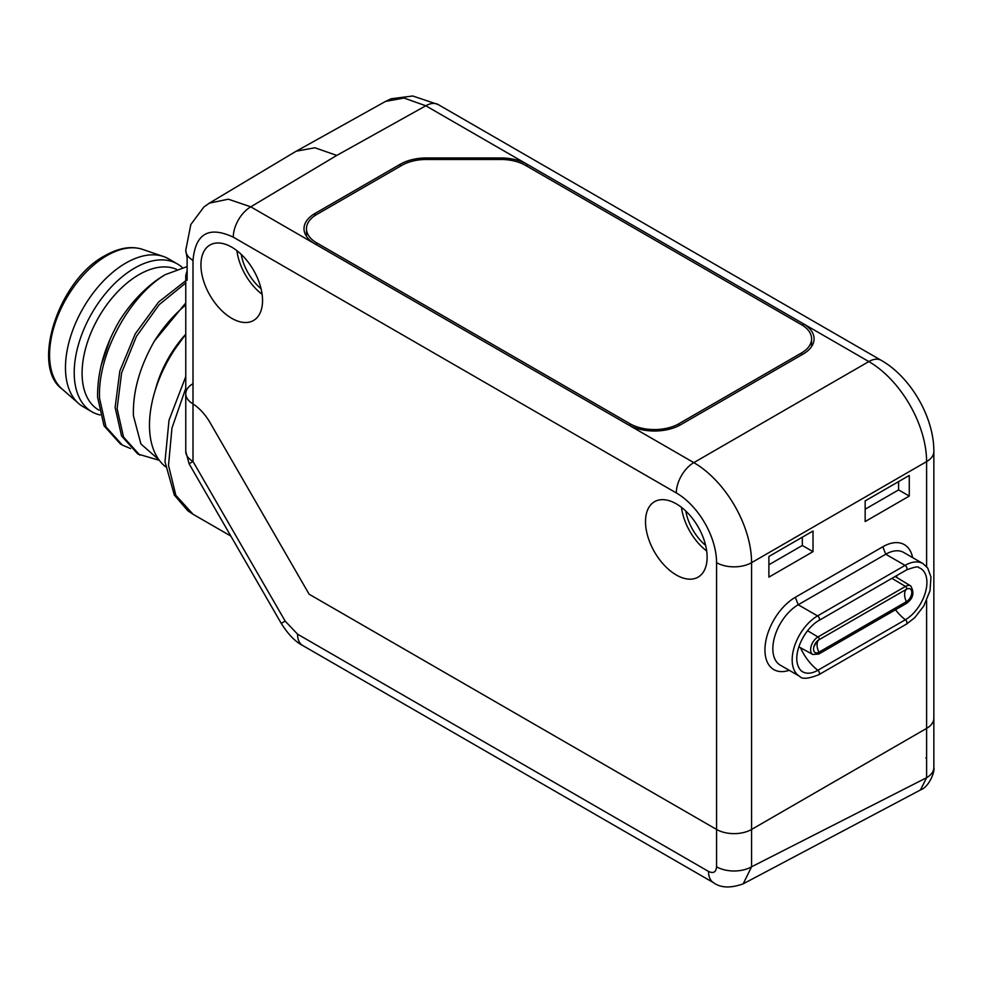 <?xml version="1.0" encoding="UTF-8"?>
<svg xmlns="http://www.w3.org/2000/svg" width="983" height="983" viewBox="0 0 983 983"><rect width="100%" height="100%" fill="white"/><g stroke="black" fill="none" stroke-linecap="round" stroke-linejoin="round"><path stroke-width="1.47" d="M926.6 600.588L926.6 728.391A24.747 14.29 0 0 0 933.85 718.278A24.747 14.29 180 0 1 926.6 728.391L751.577 829.443A24.747 14.29 180 0 1 716.57 829.443L309.129 594.211L210.043 422.604A37.133 21.442 -120 0 0 193.012 403.939A37.133 21.442 60 0 1 210.043 422.604L309.129 594.211L716.57 829.443A24.747 14.29 0 0 0 751.577 829.443L926.6 728.391L926.6 777.7L920.457 789.963L743.185 883.84L751.577 866.797L751.577 562.657A81.687 47.159 -120 0 0 693.814 462.624L868.837 361.572A81.687 47.159 60 0 1 926.6 461.605L926.6 566.577M676.316 492.938L233.278 237.149C208.826 225.807 195.408 233.549 193.012 260.397L193.012 403.939L191.55 402.969A24.747 14.29 180 0 1 185.762 393.778A24.747 14.29 180 0 0 191.55 402.969L193.012 403.939L193.012 461.482L285.168 621.096L297.554 634.17L708.534 871.442C713.412 873.715 716.091 872.167 716.57 866.797L716.57 562.657A56.928 32.869 -120 0 0 676.316 492.938A24.747 14.29 -60 0 1 693.814 462.624L628.186 424.73A37.133 21.442 180 0 0 680.691 424.73L803.209 353.991A37.133 21.442 180 0 0 814.084 339.098A37.133 21.442 180 0 0 803.209 323.677L527.035 164.222A37.133 21.442 180 0 0 500.777 157.956L426.524 157.956A37.133 21.442 180 0 0 400.265 164.235L314.879 213.532A37.133 21.442 180 0 0 304.005 228.953A37.133 21.442 180 0 0 314.879 243.845L628.186 424.73M743.148 883.864L743.185 883.84C730.59 888.325 720.748 887.968 713.658 882.771L302.678 645.499C295.281 641.715 288.13 634.342 281.236 623.369L189.08 463.743L193.012 461.482A24.747 14.29 0 0 1 185.762 451.369L189.08 463.743M185.762 451.369L185.762 393.778A24.747 14.29 180 0 1 192.717 383.849M185.762 388.285L171.964 428.047L168.511 465.328L175.846 495.346L193.049 514.256L230.833 536.067M209.354 203.125L295.551 151.591L385.533 101.409L404.038 98.054L425.811 105.783L336.764 155.425L250.776 206.835L228.314 199.193L209.354 203.125L203.923 206.971L190.837 224.48L185.762 250.284L187.126 257.976L187.126 280.241L185.762 275.498L187.126 270.718M296.264 151.185L314.904 147.769L336.764 155.425M676.316 574.994A43.559 25.153 60 0 1 647.785 536.362A43.559 25.153 60 0 1 654.801 501.539A43.559 25.153 60 0 1 676.316 503.849A43.559 25.153 60 0 1 704.7 541.989A43.559 25.153 60 0 1 698.36 576.984A43.559 25.153 60 0 1 676.316 574.994M231.742 318.32A43.559 25.153 60 0 1 203.211 279.688A43.559 25.153 60 0 1 210.227 244.865A43.559 25.153 60 0 1 231.742 247.175A43.559 25.153 60 0 1 260.126 285.328A43.559 25.153 60 0 1 253.786 320.323A43.559 25.153 60 0 1 231.742 318.32M813.015 531.017L768.89 556.489L768.89 577.132L813.015 551.647L813.015 531.017M909.275 475.44L865.163 500.912L865.163 521.543L909.275 496.071L909.275 475.44M789.214 670.295A42.994 24.821 -60 0 1 765.093 646.298A42.994 24.821 -60 0 1 795.333 597.283L882.845 546.757A42.994 24.821 -60 0 1 912.617 557.607M813.015 551.647L802.325 545.479L802.325 537.185M768.89 564.783L802.325 545.479M909.275 496.071L898.597 489.903L898.597 481.609M865.163 509.206L898.597 489.903M882.845 546.757L885.744 554.228L905.06 565.385L817.549 615.911A35.892 20.717 -60 0 0 794.104 647.539A35.892 20.717 -60 0 0 799.597 676.304L780.281 665.147A35.892 20.717 -60 0 1 774.776 636.382A35.892 20.717 -60 0 1 798.221 604.754L885.744 554.228A35.892 20.717 -60 0 1 903.684 552.458L923 563.603L927.682 567.965L930.962 576.96L930.041 590.685L923.799 605.97L914.743 617.693L906.424 624.131A2.728 1.573 -120 0 0 906.891 622.141A2.728 1.573 -120 0 0 905.368 619.745L817.844 670.271A30.485 17.596 -60 0 1 800.998 670.627C789.423 658.205 803.689 628.923 818.913 620.494A2.728 1.573 60 0 0 819.33 618.307A2.728 1.573 60 0 0 817.549 615.911L798.221 604.754L795.333 597.283M165.451 466.679A96.531 55.736 -60 0 1 185.762 334.65M811.602 345.316A36.838 21.27 180 0 1 811.983 345.942M306.106 235.797A36.838 21.27 180 0 1 306.475 235.158M629.931 425.676L629.931 423.71A34.651 20.004 0 0 0 678.934 423.71L801.452 352.983A34.651 20.004 0 0 0 811.602 338.828A34.651 20.004 0 0 0 801.452 324.685L525.438 165.328A34.651 20.004 0 0 0 500.937 159.467L426.376 159.467A34.651 20.004 0 0 0 401.875 165.328L316.624 214.54A34.651 20.004 0 0 0 306.475 228.683A34.651 20.004 0 0 0 316.624 242.838L316.624 244.853M629.931 423.71L316.624 242.838M155.351 389.833A80.446 46.447 -60 0 1 185.75 334.245L175.048 348.965M165.23 274.662A99.013 57.161 120 0 0 119.533 320.655C104.53 346.569 97.219 372.127 97.612 397.316L104.038 425.799L120.307 443.898L122.285 445.041L106.017 426.954L99.59 398.459C97.17 354.974 129.277 295.994 165.23 274.662L187.126 266.602M185.762 280.72L158.558 302.064L135.212 333.913L119.815 371.058L115.122 407.417L121.536 435.911L137.817 454.011L159.307 460.314M158.89 459.749L140.901 443.947L133.43 415.772C132.68 391.762 139.709 366.794 154.54 340.855L185.762 302.948M185.762 282.957L159.148 304.693L136.477 336.333L121.609 372.876L117.1 408.559L123.526 437.054L139.795 455.154M130.592 448.58L122.285 445.041M110.243 338.717L101.2 365.258M154.54 340.855A99.013 57.161 -60 0 1 185.762 304.976M176.608 269.367A80.446 46.447 -60 0 0 138.972 274.662A80.446 46.447 120 0 0 86.418 345.561A80.446 46.447 120 0 0 98.755 410.022L99 410.157M100.082 414.961A85.398 49.31 120 0 1 91.898 411.779A85.398 49.31 120 0 1 78.812 343.35A85.398 49.31 120 0 1 134.597 268.101A85.398 49.31 -60 0 1 177.296 263.874A85.398 49.31 -60 0 1 182.359 267.585M142.621 249.399C131.427 245.725 118.882 247.802 104.997 255.641C58.525 279.922 30.461 366.266 62.04 388.985A81.11 46.828 -60 0 1 55.257 322.903A81.11 46.828 -60 0 1 106.914 255.617A81.11 46.828 -60 0 1 142.621 249.399L163.436 256.502A85.398 49.31 -60 0 0 125.849 263.051A85.398 49.31 120 0 0 71.464 333.888A85.398 49.31 120 0 0 78.591 403.46A85.398 49.31 120 0 0 83.15 406.729L91.898 411.779M163.436 256.502A85.398 49.31 -60 0 1 168.548 258.812L177.296 263.874M681.477 507.339A42.699 24.649 -120 0 0 706.679 550.984M705.622 545.405A36.998 21.356 60 0 1 685.79 511.049M236.915 250.677A42.699 24.649 -120 0 0 262.105 294.31M261.048 288.732A36.998 21.356 60 0 1 241.216 254.376M926.6 757.488L925.863 757.918M716.57 562.657A24.747 14.29 0 0 0 751.577 562.657L926.6 461.605A24.747 14.29 180 0 0 933.85 451.504L933.85 767.6A24.747 14.29 180 0 1 926.6 777.7L751.577 866.797A24.747 14.29 0 0 1 716.57 866.797M708.534 871.442A24.747 14.29 120 0 0 713.658 882.771M297.554 634.17A24.747 14.29 120 0 0 302.678 645.499M285.168 621.096L281.236 623.369M385.533 101.409L391.197 98.767L412.725 95.99L438.185 104.554A24.747 14.29 120 0 0 425.811 105.783L527.035 164.222L526.999 166.225M803.172 325.754L803.209 323.677L868.837 361.572A24.747 14.29 120 0 1 881.223 360.343L438.185 104.554M233.278 237.149A24.747 14.29 -60 0 1 250.776 206.835L314.879 243.845M895.488 609.755A37.133 21.442 60 0 0 905.368 619.745A30.485 17.596 -60 0 0 925.703 591.336A30.485 17.596 -60 0 0 918.786 567.646C918.675 566.134 914.559 566.908 906.424 569.968A2.728 1.573 60 0 0 906.842 567.781A2.728 1.573 60 0 0 905.06 565.385A35.892 20.717 -60 0 1 923 563.603M799.597 676.304C802.042 679.4 808.481 678.86 818.913 674.657A2.728 1.573 -120 0 0 819.38 672.667A2.728 1.573 -120 0 0 817.844 670.271A37.133 21.442 60 0 1 800.481 647.723M896.84 577.525A13.627 7.864 120 0 0 896.447 575.719M807.547 630.73L817.967 636.959A10.408 6.009 120 0 0 811.147 646.187A10.408 6.009 120 0 0 812.83 654.506L798.884 646.851M891.925 578.336L905.478 586.433L817.967 636.959A1.745 1.008 60 0 1 819.048 638.397A1.745 1.008 60 0 1 818.913 639.81A7.594 4.387 120 0 0 817.033 641.285A7.594 4.387 120 0 0 813.887 646.74A7.594 4.387 120 0 0 818.913 652.208L906.424 601.682A7.594 4.387 120 0 0 911.794 592.38A7.594 4.387 120 0 0 906.424 589.284L818.913 639.81A12.374 7.151 -120 0 0 817.07 644.946A12.374 7.151 60 0 0 818.913 652.208A1.745 1.008 -120 0 1 818.814 654.027L906.326 603.501A1.745 1.008 -120 0 0 906.424 601.682A12.374 7.151 60 0 1 904.593 594.42A12.374 7.151 -120 0 1 906.424 589.284A1.745 1.008 60 0 0 906.572 587.871A1.745 1.008 60 0 0 905.478 586.433A10.408 6.009 120 0 1 910.75 585.954L895.12 576.493M193.012 260.397A24.747 14.29 180 0 1 185.762 250.284M400.302 166.238L400.265 164.235M314.904 215.609L314.879 213.532M426.524 159.467L426.524 157.956M500.777 159.467L500.777 157.956M801.452 352.983L801.452 354.998M678.934 425.676L678.934 423.71M185.762 376.624L169.027 420.159L164.972 461.678L174.323 495.039L187.765 510.705L193.049 514.256M933.85 767.6C935.189 770.918 929.34 786.941 920.457 789.963M933.85 451.504C934.108 417.529 910.774 377.103 881.223 360.343M818.913 674.657L906.424 624.131M906.424 569.968L818.913 620.494M906.326 603.501C913.17 598.659 914.645 592.81 910.75 585.954M817.033 641.285L813.887 646.74M818.814 654.027L812.83 654.506M185.762 393.778L185.762 275.498M306.475 236.387L306.475 228.683M811.602 346.532L811.602 338.828M62.04 388.985L78.591 403.46"/></g></svg>
